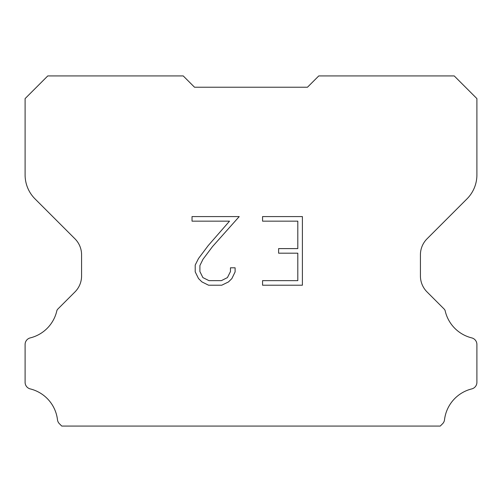 <?xml version="1.0" encoding="UTF-8"?>
<svg xmlns="http://www.w3.org/2000/svg" width="502" height="502" viewBox="0 0 502 502"><rect width="100%" height="100%" fill="white"/><g stroke="black" fill="none" stroke-linecap="round" stroke-linejoin="round"><path stroke-width="0.75" d="M297.811 280.637L297.811 253.184L278.604 253.184L278.604 248.609L297.811 248.609L297.811 221.156L262.565 221.156L262.565 216.582L302.392 216.582L302.392 285.211L262.565 285.211L262.565 280.637L297.811 280.637M235.105 267.804L235.105 271.921L231.849 278.623L228.454 281.948L221.746 285.211L208.568 285.211L201.911 281.898L198.516 278.554L195.209 271.852L195.209 265.062L198.516 258.492L208.211 245.585L229.521 221.156L192.034 221.156L192.034 216.582L239.222 216.582L212.503 246.595L202.984 259.277L199.903 265.539L199.903 271.563L202.896 277.6L208.97 280.637L221.395 280.637L227.425 277.593L230.462 271.563L230.462 267.804L235.105 267.804M194.525 87.222L183.23 75.927L47.772 75.927L25.1 98.599L25.1 174.928A33.885 33.885 0 0 0 35.027 198.886L74.961 238.82A22.59 22.59 0 0 1 81.575 254.79L81.575 275.968A22.59 22.59 0 0 1 74.961 291.938L58.106 308.793A6.62 6.62 0 0 0 56.921 310.399A36.144 36.144 0 0 1 30.252 337.896A6.777 6.777 0 0 0 25.1 344.479L25.1 382.336A6.777 6.777 0 0 0 30.252 388.912A36.144 36.144 0 0 1 57.479 419.754A6.777 6.777 0 0 0 59.6 423.92L61.752 426.072L440.248 426.072L442.4 423.92A6.777 6.777 0 0 0 444.521 419.754A36.144 36.144 0 0 1 471.748 388.912A6.777 6.777 0 0 0 476.9 382.336L476.9 344.479A6.777 6.777 0 0 0 471.748 337.896A36.144 36.144 0 0 1 445.079 310.399A6.62 6.62 0 0 0 443.893 308.793L427.039 291.938A22.59 22.59 0 0 1 420.425 275.968L420.425 254.79A22.59 22.59 0 0 1 427.039 238.82L466.973 198.886A33.885 33.885 0 0 0 476.9 174.928L476.9 98.599L454.228 75.927L318.77 75.927L307.475 87.222L194.525 87.222"/></g></svg>
